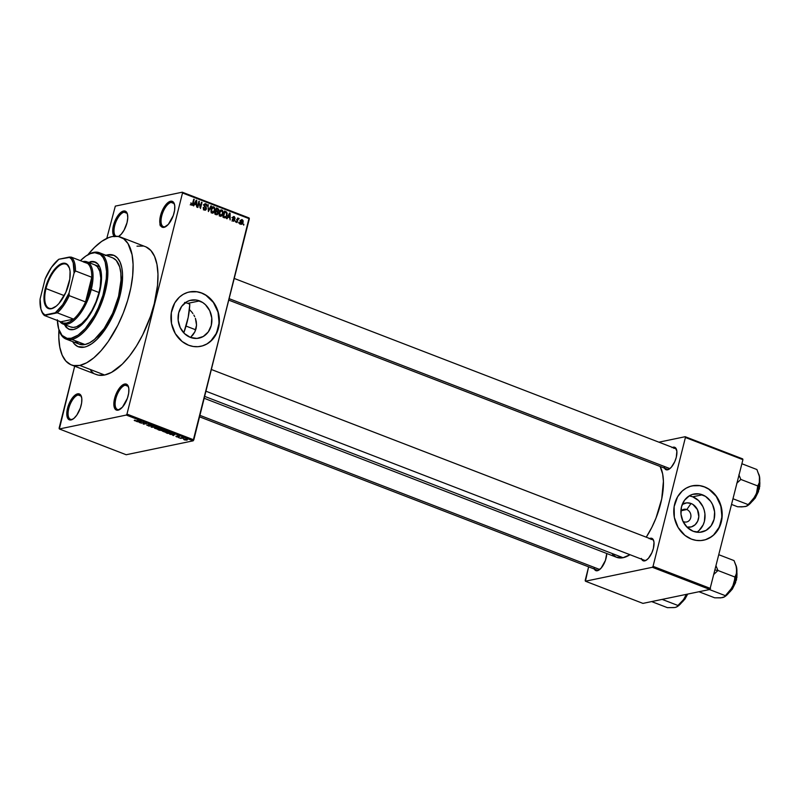 <?xml version="1.0" encoding="UTF-8"?>
<svg xmlns="http://www.w3.org/2000/svg" width="800" height="800" viewBox="0 0 800 800"><rect width="100%" height="100%" fill="white"/><g stroke="black" fill="none" stroke-linecap="round" stroke-linejoin="round"><path stroke-width="1.2" d="M72.05 419.37A12.96 5.65 -68.9 0 0 73.15 418.98A12.96 5.65 111.1 0 1 72.05 419.37A12.96 5.65 111.1 0 1 70.45 419.27A12.96 5.65 111.1 0 1 69.25 406.82A12.96 5.65 111.1 0 1 78.17 395L77.61 393.83A13.88 6.05 111.1 0 1 81.43 396.6A13.88 6.05 111.1 0 1 79.97 409.06A13.88 6.05 111.1 0 1 72.69 419.27A13.88 6.05 111.1 0 1 71.05 419.94L73.9 418.41L76.81 415.12L80.34 408.05L81.62 402.95L81.79 398.46L80.83 395.24L78.87 393.8L76.22 394.35L71.85 398.65L67.54 408.29L66.81 413.18L67.21 417.11L68.7 419.49L71.05 419.94A13.88 6.05 111.1 0 1 67.54 408.29A13.88 6.05 111.1 0 1 77.61 393.83L78.17 395A12.96 5.65 111.1 0 1 79.77 395.09A12.96 5.65 111.1 0 1 81.57 397.12A12.96 5.65 -68.9 0 0 78.17 395L81.02 396.1L78.17 395A12.96 5.65 -68.9 0 0 68.77 408.5A12.96 5.65 -68.9 0 0 72.05 419.37M118.34 236.46A12.96 5.65 -68.9 0 0 119.06 236.17A12.96 5.65 111.1 0 1 118.34 236.46L112.12 236.58A68.48 29.84 111.1 0 1 120.58 237.1A68.48 29.84 111.1 0 1 126.89 302.91A68.48 29.84 111.1 0 1 79.76 365.42A68.48 29.84 111.1 0 1 71.3 364.9A68.48 29.84 111.1 0 1 58.94 329.79L58.79 337.5L59.8 347.25L62.2 355.21L65.89 361.09L70.74 364.66L73.54 365.54L79.76 365.42L104.63 375.01L79.76 365.42L86.6 362.82L93.8 357.85L101.08 350.69L108.17 341.63L117.84 325.23L123.28 313.04L127.67 300.39L130.84 287.76L132.67 275.64L133.09 264.5L132.08 254.75L127.99 243.57L123.7 238.82L118.34 236.46M118.35 236.61L121.29 234.15L124.07 230.16L127.03 222.66L127.77 217.77L127.36 213.84L125.87 211.47L123.53 211.02L124.09 212.19A12.96 5.65 -68.9 0 0 115.37 223.42A12.96 5.65 -68.9 0 0 115.87 236.21A12.96 5.65 111.1 0 1 115.37 223.42A12.96 5.65 111.1 0 1 124.09 212.19L126.94 213.29L124.09 212.19A12.96 5.65 111.1 0 1 125.69 212.29A12.96 5.65 111.1 0 1 127.49 214.32A12.96 5.65 -68.9 0 0 124.09 212.19L123.53 211.02A13.88 6.05 111.1 0 1 127.35 213.8A13.88 6.05 111.1 0 1 125.89 226.25A13.88 6.05 111.1 0 1 118.61 236.46A13.88 6.05 111.1 0 1 118.54 236.5M165.01 226.78A12.96 5.65 -68.9 0 0 166.11 226.39A12.96 5.65 111.1 0 1 165.01 226.78A12.96 5.65 111.1 0 1 163.41 226.68A12.96 5.65 111.1 0 1 162.21 214.23A12.96 5.65 111.1 0 1 171.13 202.41L170.57 201.24A13.88 6.05 111.1 0 1 174.4 204.01A13.88 6.05 111.1 0 1 172.94 216.47A13.88 6.05 111.1 0 1 165.66 226.68A13.88 6.05 111.1 0 1 164.01 227.35L168.34 224.37L173.31 215.46L174.59 210.36L174.76 205.87L173.79 202.65L171.83 201.21L169.19 201.76L164.81 206.06L160.51 215.7L159.77 220.59L160.18 224.52L161.67 226.9L164.01 227.35A13.88 6.05 111.1 0 1 160.51 215.7A13.88 6.05 111.1 0 1 170.57 201.24L171.13 202.41A12.96 5.65 111.1 0 1 172.73 202.5A12.96 5.65 111.1 0 1 174.54 204.54A12.96 5.65 -68.9 0 0 171.13 202.41L173.98 203.51L171.13 202.41A12.96 5.65 -68.9 0 0 161.74 215.91A12.96 5.65 -68.9 0 0 165.01 226.78M119.09 409.59A12.96 5.65 -68.9 0 0 120.19 409.2A12.96 5.65 111.1 0 1 119.09 409.59A12.96 5.65 111.1 0 1 117.49 409.49A12.96 5.65 111.1 0 1 116.3 397.04A12.96 5.65 111.1 0 1 125.21 385.21L124.65 384.04A13.88 6.05 111.1 0 1 128.48 386.82A13.88 6.05 111.1 0 1 127.02 399.28A13.88 6.05 111.1 0 1 119.74 409.49A13.88 6.05 111.1 0 1 118.09 410.16L122.42 407.18L127.39 398.27L128.67 393.17L128.84 388.68L127.87 385.46L125.92 384.02L123.27 384.57L120.33 387.03L117.55 391.02L114.59 398.51L113.85 403.4L114.26 407.33L115.75 409.71L118.09 410.16A13.88 6.05 111.1 0 1 114.59 398.51A13.88 6.05 111.1 0 1 124.65 384.04L125.21 385.21A12.96 5.65 111.1 0 1 126.81 385.31A12.96 5.65 111.1 0 1 128.62 387.34A12.96 5.65 -68.9 0 0 125.21 385.21L128.06 386.31L125.21 385.21A12.96 5.65 -68.9 0 0 115.82 398.72A12.96 5.65 -68.9 0 0 119.09 409.59M683.75 521.73A6.48 5.61 78.3 0 0 690.72 517.74A6.48 5.61 78.3 0 0 686.81 509.54L691.03 503.49A12.29 10.65 -101.7 0 1 698.65 518.07A12.29 10.65 -101.7 0 1 686.95 527.1L691.44 526.87L695.09 524.78L697.68 521.21L698.81 516.7L697.47 509.69L692.98 504.49L691.03 503.49L686.81 509.54A6.48 5.61 -101.7 0 1 690.93 516.13A6.48 5.61 -101.7 0 1 686.6 521.98A6.48 5.61 -101.7 0 1 683.75 521.73A6.48 5.61 -101.7 0 1 682.98 521.37A6.48 5.61 78.3 0 0 683.75 521.73L684.42 523.95L683.75 521.73M681.45 510.66L686.81 509.54L681.45 510.66M696.74 532.19A19.4 16.81 78.3 0 0 704.9 513.65A19.4 16.81 78.3 0 0 692.71 496.8L702.39 494.79A19.4 16.81 -101.7 0 1 714.72 514.51A19.4 16.81 -101.7 0 1 701.75 532.03A19.4 16.81 -101.7 0 1 693.22 531.28L687.34 527.49L683.04 521.5L681 514.21L681.51 506.75L684.51 500.25L689.53 495.69L692.56 494.37L699.12 493.91L705.48 496.36L710.66 501.35L712.56 504.57L714.61 511.86L714.09 519.32L711.1 525.82L706.08 530.38L699.8 532.3L693.22 531.28A19.4 16.81 -101.7 0 1 680.88 511.56A19.4 16.81 -101.7 0 1 693.86 494.04A19.4 16.81 -101.7 0 1 702.39 494.79L692.71 496.8A19.4 16.81 78.3 0 0 689.19 495.89M703.54 540.2A27.76 24.06 78.3 0 0 722.02 515.1A27.76 24.06 78.3 0 0 704.36 486.92L704.54 486.88A27.76 24.06 -101.7 0 1 722.2 515.11A27.76 24.06 -101.7 0 1 703.64 540.18A27.76 24.06 -101.7 0 1 691.42 539.11L696.1 540.36L700.85 540.57L705.48 539.71L711.85 536.51L715.45 533.24L718.39 529.18L721.83 519.38L721.64 508.61L717.85 498.51L712.97 492.31L708.97 489.14L704.54 486.88L699.87 485.63L695.12 485.43L690.49 486.29L686.14 488.17L682.24 491.01L677.58 496.81L674.14 506.61L674.33 517.38L678.12 527.48L684.94 535.38L691.42 539.11A27.76 24.06 -101.7 0 1 673.77 510.88A27.76 24.06 -101.7 0 1 692.33 485.82A27.76 24.06 -101.7 0 1 704.54 486.88L704.36 486.92A27.76 24.06 78.3 0 0 692.24 485.83L699.69 485.67L704.36 486.92L708.79 489.17L716.21 496.31L720.83 506L721.95 516.76L719.39 526.95L713.55 535.02L709.65 537.86L705.3 539.74M199.55 300.91A19.4 16.81 -101.7 0 1 211.89 320.63A19.4 16.81 -101.7 0 1 198.92 338.15A19.4 16.81 -101.7 0 1 190.39 337.4L184.5 333.61L180.21 327.62L178.17 320.33L178.68 312.87L181.67 306.37L186.69 301.81L189.73 300.49L196.29 300.03L202.64 302.48L205.44 304.7L209.73 310.69L211.77 317.98L211.26 325.44L208.27 331.94L203.25 336.5L196.97 338.42L190.39 337.4A19.4 16.81 -101.7 0 1 178.05 317.68A19.4 16.81 -101.7 0 1 191.02 300.16A19.4 16.81 -101.7 0 1 199.55 300.91L187.83 303.35L199.55 300.91M189.78 304.23L187.83 303.35L189.78 304.23A49.05 21.37 -68.9 0 1 183.78 332.88L188.18 317.44L189.77 304.66M189.42 309.52L191.86 312.15L189.42 309.52M192.92 313.59L191.86 312.15L192.92 313.59M194.7 316.67L193.87 315.09L194.7 316.67M196.3 321.67L195.39 318.3L196.54 325.15L196.3 321.67M196.07 328.58L196.54 325.15L194.86 331.85L196.07 328.58M193.01 334.8L194.86 331.85L190.61 337.33L193.01 334.8M200.71 346.32A27.76 24.06 78.3 0 0 219.19 321.22A27.76 24.06 78.3 0 0 201.53 293.04L201.71 293A27.76 24.06 -101.7 0 1 219.37 321.23A27.76 24.06 -101.7 0 1 200.8 346.3A27.76 24.06 -101.7 0 1 188.59 345.23L193.27 346.48L198.01 346.69L202.65 345.83L207 343.94L212.62 339.36L215.56 335.3L219 325.5L218.81 314.73L216.28 307.01L213.56 302.4L206.13 295.26L201.71 293L197.04 291.75L192.29 291.55L187.65 292.41L183.3 294.29L179.41 297.13L174.74 302.93L171.31 312.73L171.5 323.5L175.29 333.6L182.11 341.5L188.59 345.23A27.76 24.06 -101.7 0 1 170.94 317A27.76 24.06 -101.7 0 1 189.5 291.94A27.76 24.06 -101.7 0 1 201.71 293L201.53 293.04A27.76 24.06 78.3 0 0 189.41 291.95L196.86 291.79L201.53 293.04L205.95 295.3L213.38 302.44L218 312.12L219.12 322.88L216.56 333.07L210.71 341.14L206.82 343.98L202.47 345.86M594.04 568.28L595.33 570.33L597.37 570.73L601.11 568.14L605.42 560.42L606.74 553.49A12.03 5.24 111.1 0 1 598.79 570.14A12.03 5.24 111.1 0 1 597.37 570.73L598.36 570.16A11.11 4.84 -68.9 0 0 599.24 569.85A11.11 4.84 111.1 0 1 598.36 570.16A11.11 4.84 111.1 0 1 596.99 570.07L199.59 416.84M641.36 558.44L642.65 560.5L645.88 560.43L648.43 558.3L651.87 552.77L653.41 548.35L653.99 542.27L653.16 539.48L650.37 538.26A12.03 5.24 111.1 0 1 653.68 540.66A12.03 5.24 111.1 0 1 652.42 551.46A12.03 5.24 111.1 0 1 646.11 560.31A12.03 5.24 111.1 0 1 644.68 560.89L645.68 560.32A11.11 4.84 -68.9 0 0 646.56 560.01A11.11 4.84 111.1 0 1 645.68 560.32A11.11 4.84 111.1 0 1 644.31 560.23L206.02 391.24M653.82 541.19A11.11 4.84 -68.9 0 0 650.93 539.43A11.11 4.84 111.1 0 1 652.3 539.51A11.11 4.84 111.1 0 1 653.82 541.19M664.23 467.38L665.52 469.44L668.76 469.38L671.3 467.25L674.74 461.72L676.28 457.29L676.87 451.21L675.27 447.59L673.24 447.2L673.54 447.83L673.24 447.2A12.03 5.24 111.1 0 1 676.55 449.61A12.03 5.24 111.1 0 1 675.29 460.4A12.03 5.24 111.1 0 1 668.98 469.25A12.03 5.24 111.1 0 1 667.55 469.83L668.55 469.26A11.11 4.84 -68.9 0 0 669.43 468.96A11.11 4.84 111.1 0 1 668.55 469.26A11.11 4.84 111.1 0 1 667.18 469.18L228.89 300.18M676.69 450.13A11.11 4.84 -68.9 0 0 673.8 448.37A11.11 4.84 111.1 0 1 675.17 448.45A11.11 4.84 111.1 0 1 676.69 450.13M107.53 254.86A49.05 21.37 111.1 0 1 113.59 255.23A49.05 21.37 111.1 0 1 118.11 302.36A49.05 21.37 111.1 0 1 84.35 347.14L77.89 346.6L74.42 344.04L72.68 341.62L74.42 344.04L77.89 346.6L84.35 347.14A49.05 21.37 111.1 0 1 78.3 346.76A49.05 21.37 111.1 0 1 72.68 341.62A49.05 21.37 111.1 0 0 78.3 346.76A49.05 21.37 111.1 0 0 84.35 347.14L86.76 346.43L84.35 347.14A49.05 21.37 111.1 0 0 118.11 302.36A49.05 21.37 111.1 0 0 113.59 255.23A49.05 21.37 111.1 0 0 107.53 254.86L113.99 255.4L117.46 257.96L120.11 262.17L121.83 267.88L122.55 274.85L120.94 291.52L115.52 309.62L107.12 326.42L97.02 339.34L91.81 343.7L86.76 346.43L91.81 343.7L97.02 339.34L107.12 326.42L115.52 309.62L120.94 291.52L122.55 274.85L121.83 267.88L120.11 262.17L117.46 257.96L113.99 255.4L109.82 254.6L105.12 255.57L107.53 254.86A49.05 21.37 111.1 0 0 105.97 255.27A49.05 21.37 111.1 0 1 107.53 254.86M71.3 364.9L96.17 374.49A68.48 29.84 -68.9 0 0 104.63 375.01L111.47 372.41L122.32 364.12L129.54 355.97L136.42 346.08L142.71 334.82L150.49 316.33L154.29 303.63L157.54 285.23L157.96 274.08L156.95 264.34L154.55 256.38L150.86 250.5L146.01 246.92L120.58 237.1M87.84 254.82A68.48 29.84 111.1 0 1 112.12 236.58L108.76 237.57L101.71 241.37L94.43 247.47L87.84 254.82M612.56 554.44L616.23 557.14L623.06 557.71L204.72 396.41L623.06 557.71L629.99 554.71A51.82 22.58 -68.9 0 1 623.06 557.71A51.82 22.58 -68.9 0 1 616.66 557.32L204.24 398.3M59.11 428.2L74.69 366.2L59.35 428.97L126.3 415.06L193.13 440.83L126.19 454.74L59.35 428.97L59.11 428.2M106.78 238.42L115.32 206.12L182.27 192.2L249.11 217.97L193.81 439.86L126.97 414.09L182.51 192.98L249.34 218.75L193.13 440.83L126.19 454.74L59.35 428.97L126.3 415.06L126.97 414.09L126.3 415.06L193.13 440.83L193.81 439.86L126.97 414.09L182.51 192.98L249.34 218.75L249.11 217.97L182.27 192.2L182.51 192.98L182.27 192.2L115.32 206.12L106.78 238.42M241.1 224.25L243.07 222.44L242.49 222.56L243.07 222.44L242.26 219.66L241.07 219.91L242.26 219.66L240.3 221.43L241.1 224.25L242.43 223.87L243.15 222.06L243.04 220.47L241.9 219.58L240.77 220.27L240.16 222.22L240.51 223.78L241.72 224.31M237.06 222.61L237.96 219.44L239.19 218.74L238 218.88L237.68 217.98L236.57 222.42L237.06 222.61L237.96 219.44L239.19 218.74L238 218.88L237.68 217.98L236.57 222.42L237.06 222.61M233.16 221.19L234.72 220.22L234.12 220.34L234.72 220.22L233.95 218.43L233.07 218.61L233.95 218.43L232.82 217.64L234.15 217.23L235.12 218.3L234.29 216.59L233.15 216.83L234.29 216.59L232.86 217.43L234.19 220.14L232.55 220.74L233.35 220.57L232.31 219.3L233.16 221.19L234.68 220.36L234.67 219.17L233.37 217.75L234.04 217.19L235.12 218.3L234.07 216.52L232.82 217.97L234.15 220.28L233.35 220.57L232.29 219.59L232.59 220.79L233.82 221.26M224.38 217.72L227.03 215.36L226.44 215.48L227.03 215.36L226.6 212.01L224.24 211.93L225.85 211.6L224.46 211.07L222.93 217.16L225.79 217.63L227.23 213.62L226.6 212.01L224.46 211.07L222.93 217.16L225.33 217.84M216.34 214.62L218.29 213.41L217.69 213.53L218.29 213.41L217.99 211.65L217.18 211.82L218.85 210.58L218.26 210.7L218.85 210.58L217.87 208.52L216.1 208.89L217.87 208.52L216.34 207.93L214.81 214.03L217.14 214.76L218.29 213.41L217.99 211.65L218.77 209.31L216.34 207.93L214.81 214.03L217.23 214.75M208.4 211.56L211.48 206.06L210.97 205.86L208.31 210.74L207.98 204.71L208.4 211.56L211.48 206.06L210.97 205.86L208.31 210.74L207.98 204.71L208.4 211.56M197.85 207.49L199.07 202.61L200.46 208.5L201.99 202.4L201.5 202.21L200.27 207.1L198.89 201.2L197.35 207.3L197.85 207.49L199.07 202.61L200.46 208.5L201.99 202.4L201.5 202.21L200.27 207.1L198.89 201.2L197.35 207.3L197.85 207.49M191.55 205.15L193.18 203.54L192.61 203.66L193.18 203.54L194.22 199.41L193.73 199.22L192.4 204.19L190.95 204.61L191.75 204.44L190.96 202.83L191.14 204.88L192.67 204.81L194.22 199.41L193.73 199.22L192.35 204.27L191.52 204.27L190.96 202.83L190.88 204.42L192.11 205.2M193.71 205.89L194.59 204.23L196.3 204.89L196.79 207.08L196.74 200.38L196.22 200.18L193.19 205.69L193.71 205.89L194.59 204.23L196.3 204.89L196.79 207.08L196.74 200.38L196.22 200.18L193.19 205.69L193.71 205.89M204.41 210.11L206.4 208.93L205.78 209.06L206.4 208.93L206.01 207.19L204.48 206.7L205.23 206.55L204.01 205.27L205.73 204.54L206.93 206.21L205.89 203.82L204.49 204.11L205.89 203.82L204.07 204.95L205.9 208.75L203.69 209.61L204.64 209.41L203.29 207.42L204.41 210.11L205.66 210.05L206.35 209.1L206.28 207.57L204.53 205.75L205.55 204.48L206.93 206.21L206.7 204.45L205.6 203.73L204.5 204.09L204 205.58L205.84 207.99L205.73 209.15L204.52 209.36L203.81 207.53L203.22 207.81L203.64 209.56L205.25 210.21M213.75 206.85L212.14 207.18L213.75 206.85L211.03 209.32L211.16 212.08L212.61 213.2L214.29 212.14L215.04 209.63L214.38 207.29L212.53 206.91L211.18 208.79L210.99 211.59L212.17 213.1L213.82 212.71L214.86 210.71L213.75 206.85L212.93 206.77M221.87 209.98L220.26 210.31L221.87 209.98L219.15 212.45L219.28 215.21L220.74 216.33L222.31 215.43L223.16 212.76L222.51 210.42L220.66 210.04L219.31 211.92L219.12 214.73L220.3 216.23L221.95 215.85L222.99 213.85L221.87 209.98L221.05 209.9M227.05 218.75L227.94 217.09L229.65 217.75L230.14 219.94L230.09 213.24L229.57 213.03L226.53 218.55L227.05 218.75L227.94 217.09L229.65 217.75L230.14 219.94L230.09 213.24L229.57 213.03L226.53 218.55L227.05 218.75M235.65 222.06L235.37 221L235.65 222.06M239.04 223.37L238.76 222.31L239.04 223.37M243.7 225.17L243.43 224.11L243.7 225.17M178.89 437.75L178.39 437.56L178.89 437.75M170.29 434.44L171.67 434.4L173.38 435.62L174.97 434.36L169.78 434.24L171.67 434.4L173.38 435.62L174.97 434.36L174.45 434.16L170.29 434.44M167.05 432.25L166.77 431.17L162.61 431.27L166.35 432.33L167.7 431.87L166.52 431.08L162.74 430.94L165.42 432.29L167.7 431.9M158.92 429.11L158.64 428.04L155.07 427.65L154.53 428.21L158.77 429.14L159.52 428.56L157.91 427.8L154.61 427.81L157.29 429.16L159.57 428.76M147.06 424.87L148.66 426.04L150.36 425.97L149.06 424.83L151.49 425.74L149.67 424.69L148.29 424.75L149.53 425.95L146.7 425.09L150.09 426.13L148.83 424.97L151.34 425.78L150.79 425.01L148.52 424.65L149.59 425.94L146.71 425.07M136.95 421.58L140.03 422.21L139.51 422.57L140.03 422.77L141.62 421.5L136.43 421.38L140.03 422.21L139.51 422.57L140.03 422.77L141.62 421.5L136.95 421.58M134.22 420.42L136.08 421.05L139.1 420.53L135.86 420.85L134.59 420.17L136.95 420.98L138.6 420.34L135.94 420.85L134.69 420.15M141.09 423.18L143.62 422.65L143.17 423.98L143.7 424.18L146.87 423.53L143.84 423.86L144.29 422.53L143.76 422.33L141.09 423.18L143.62 422.65L143.17 423.98L143.7 424.18L146.87 423.53L143.84 423.86L144.29 422.53L143.76 422.33L141.09 423.18M151.64 427.24L156.36 427.18L151.74 427.06L153.37 426.03L152.86 425.83L151.16 427.06L156.36 427.18L151.74 427.06L153.37 426.03L152.86 425.83L151.64 427.24M159.58 430.3L163.57 430.16L161.21 429.06L158.05 429.71L162.01 430.69L163.31 430.34L161.21 429.06L158.05 429.71L159.58 430.3M167.62 433.41L171.79 433.43L169.34 432.19L166.17 432.85L171.09 433.79L171.45 433.04L169.34 432.19L166.17 432.85L167.62 433.41M176.38 436.81L178.52 437.04L177.59 436.18L179.39 436.66L177.04 436L177.86 436.86L177.31 436.92L175.86 436.21L178.32 437.11L177.51 436.19L179.23 436.88L178.74 436.3L176.97 436.01L177.77 436.93L175.91 436.19M180.3 438.29L183.58 438.24L182.11 437.63L179.81 438.1L183.58 438.24L182.11 437.63L180.3 438.29M184.32 439.87L187.4 439.83L184.75 439.02L183.65 439.31L184.32 439.87L186.92 440.15L186.71 439.37L184.14 439.09L184.32 439.87L184.14 439.09M710.56 588.5L653.05 566.33L685.41 437.49L742.92 459.67L709.89 589.47L642.94 603.39L585.43 581.21L652.38 567.29L709.89 589.47L642.94 603.39L585.43 581.21L585.19 580.43L588.61 566.84L585.43 581.21L652.38 567.29L653.05 566.33L652.38 567.29L709.89 589.47L742.92 459.67L742.69 458.89L742.92 459.67L685.41 437.49L653.05 566.33L710.56 588.5M658.89 442.18L685.18 436.71L742.69 458.89L685.18 436.71L685.41 437.49L685.18 436.71L658.89 442.18M672.51 447.43A12.03 5.24 111.1 0 1 673.24 447.2L672.04 447.66M649.64 538.49A12.03 5.24 111.1 0 1 650.37 538.26L649.17 538.71M646.25 537.18L651.87 527.3L655.99 518.07L661.71 498.94L663.42 481.34L662.65 473.97L660.11 466.45A51.82 22.58 -68.9 0 1 646.25 537.18M114.17 236.27A13.88 6.05 111.1 0 1 114.45 222.29A13.88 6.05 111.1 0 1 123.53 211.02L120.68 212.55L117.77 215.84L114.23 222.91L112.95 228.01L112.78 232.5L114.62 236.68M90.76 370.68L93.05 372.77M95.61 374.25L98.41 375.13L104.63 375.01A68.48 29.84 -68.9 0 0 151.76 312.49A68.48 29.84 -68.9 0 0 145.45 246.69M143.21 246.05L136.99 246.17M668.55 469.26L667.55 469.83A12.03 5.24 111.1 0 1 664.52 468.15M644.21 560.2A11.11 4.84 -68.9 0 0 645.68 560.32L644.68 560.89A12.03 5.24 111.1 0 1 641.65 559.21M598.36 570.16L597.37 570.73A12.03 5.24 111.1 0 1 594.33 569.05M134.91 420.22L134.77 420.76L134.91 420.22M140.21 422.05L140.03 422.77L140.21 422.05M138.86 421.53L141.11 421.3L140.23 422.06L138.91 421.34L141.07 421.48L140.23 422.06L138.86 421.53M144.18 422.49L143.84 423.86L144.18 422.49M144.13 422.47L143.7 424.18L144.13 422.47M148.05 425.66L147.6 425.05M148.52 424.65L149.59 425.94M151.34 425.78L150.79 425.01M150.44 425.1L150.8 425.6M152.19 426.32L152.04 426.88L152.19 426.32M151.87 426.55L151.74 427.06L151.87 426.55M155.07 427.65L154.47 428.06M157.34 428.98L155.76 428.64L155.56 427.84L158.32 427.93L158.94 428.69L158.44 428.92L155.76 428.64L155.62 427.57L158.28 428.12L158.91 428.73L157.34 428.98M155.76 428.64L155.06 428.12L155.56 427.84M158.28 428.12L159.06 428.22M163.31 430.34L162.75 429.65M162.15 430.14L160.39 429.52L161.39 429.12L162.77 430.16L160.39 429.52L161.34 429.32L162.14 430.14M158.91 429.83L160.1 429.29L161.52 430.5L158.91 429.83M162.2 429.65L162.77 430.16M163.19 430.78L162.59 431.2M165.46 432.12L163.88 431.77L163.68 430.97L166.45 431.06L167.07 431.82L166.56 432.05L163.88 431.77L163.75 430.7L166.4 431.25L166.99 431.9L165.47 432.12M163.88 431.77L163.19 431.25L163.68 430.97M166.4 431.25L167.07 431.82M171.09 433.79L171.45 433.04M167.04 432.96L169.51 432.26L171.04 432.85L169.63 433.69L167.11 432.65L170.52 432.86L170.6 433.6L169.78 433.69L167.04 432.96M173.56 434.91L173.38 435.62L173.56 434.91M172.2 434.39L174.46 434.16L173.58 434.92L172.25 434.19L174.41 434.34L173.58 434.92L172.2 434.39M176.97 436.01L177.49 436.63M179.23 436.88L178.74 436.3M178.32 437.11L177.92 436.54M186.92 440.15L186.71 439.37M184.63 439.28L186.41 439.27L186.4 439.96L184.67 439.81L184.7 439.02L186.37 439.44L185.46 439.99L184.34 439.05M161 429.97L161.52 430.5M170.98 433.08L170.6 433.6M186.37 439.44L186.4 439.96M160.18 225.76L160.83 225.33L159.89 224.68M192.4 204.19L191.75 204.44M196.03 200.53L196.74 200.38L196.03 200.53M193.91 204.38L194.59 204.23L193.91 204.38M194.94 203.59L195.84 201.99L195.14 202.14L196.36 200.93L195.74 201.05L196.36 200.93L196.31 204.12L195 204.39L196.31 204.12L194.27 203.73L196.36 200.93L196.31 204.12L194.94 203.59M198.8 201.53L199.41 201.41L198.8 201.53M199.77 207.2L200.27 207.1L199.77 207.2M201.42 202.52L201.99 202.4L201.42 202.52M198.5 202.73L199.07 202.61L198.5 202.73M205.9 208.75L204.64 209.41M205.89 203.82L205.13 203.73M204.56 205.16L205.73 204.54M204.89 204.83L204.24 204.26M207.98 205.02L208.49 204.91L207.98 205.02M210.78 206.21L211.48 206.06L210.78 206.21M214.28 210.83L214.86 210.71L214.28 210.83M212.46 212.54L212.06 213.05M212.11 213.07L213.82 212.71L212.11 213.07M212.17 213.1L213.82 212.71M212.01 213.09L212.48 212.52M211.52 209.52L213.57 207.56L214.51 209.05L214.37 210.5L212.35 212.38L211.45 212.57L212.35 212.38L211.52 209.52L210.96 209.63L212.64 207.62L214.1 207.96L214.45 210.15L213.42 212.23L211.75 211.9L211.52 209.52M211.14 207.88L213.57 207.56M211.14 212.82L212.35 212.38M217.04 210.96L216.18 212.03M216.03 214.73L216.38 214.13M216.2 210.66L216.65 208.84L216.08 208.95L217.51 209.17L218.33 210.49L215.48 211.36L217.12 211.01L215.62 210.77L216.65 208.84L218.29 209.71L217.66 211.16L216.2 210.66M215.31 211.39L215.85 211.53M215.48 213.5L216.02 211.37L215.44 211.49L216.99 211.74L217.8 213.22L215.6 214.33L217.06 214.03L214.91 213.62L216.02 211.37L217.72 212.27L217.33 213.95L215.48 213.5M218.33 210.49L217.66 211.16M222.41 213.97L222.99 213.85L222.41 213.97M220.59 215.68L220.18 216.18M220.23 216.2L221.95 215.85L220.23 216.2M220.3 216.23L221.95 215.85M220.14 216.22L220.6 215.65M220.7 210.79L220.06 210.36M219.65 212.65L221.7 210.69L222.63 212.18L222.5 213.64L220.47 215.52L219.58 215.7L220.47 215.52L219.65 212.65L219.08 212.77L220.76 210.75L222.36 211.28L222.54 213.46L221.54 215.36L219.87 215.03L219.65 212.65M219.26 211.01L221.7 210.69M224.04 211.98L224.79 212.39M224.17 217.84L224.68 217.16M223.6 216.64L224.78 211.97L226.33 212.7L226.53 215.16L225.96 216.57L223.18 217.25L224.49 216.98L223.03 216.76L224.78 211.97L226.51 212.96L226.53 215.16L225.96 216.57L223.6 216.64M229.38 213.38L230.09 213.24L229.38 213.38M227.26 217.23L227.94 217.09L227.26 217.23M228.28 216.44L229.71 213.78L229.09 213.91L229.71 213.78L229.66 216.98L228.34 217.25L229.66 216.98L227.62 216.58L229.71 213.78L229.66 216.98L228.28 216.44M234.19 220.14L233.35 220.57M234.29 216.59L233.66 216.52M233.38 217.53L234.15 217.23M235.29 221.31L235.87 221.19L235.29 221.31M237.6 218.29L238.17 218.18L237.6 218.29M237.42 219L238 218.88L237.42 219M238.78 218.32L238 218.88M237.4 219.12L239.19 218.74L237.4 219.12M237.96 219.44L238.56 219.1M237.07 220.43L237.64 220.31L237.07 220.43M238.69 222.62L239.26 222.5L238.69 222.62M242.26 219.66L241.64 219.6M240.62 224.25L241.01 223.58M240.8 221.61L242.08 220.29L242.56 222.3L241.28 223.62L240.51 223.78L241.28 223.62L240.8 221.61L240.23 221.73L241.6 220.31L242.49 220.64L241.76 223.6L240.87 223.28L240.8 221.61M239.94 220.64L242.08 220.29M239.8 224.03L241.28 223.62M243.35 224.42L243.92 224.3L243.35 224.42M215.36 214.39L217.06 214.03M219.26 215.95L220.47 215.52M225.96 216.57L224.49 216.98M187.83 303.35L184.61 302.45M699.12 530.41L703.21 524.77L704.41 521.33L704.93 513.87L704.21 510.13L702.88 506.59L698.59 500.59L692.71 496.8L689.44 495.93M682.24 504.46L686.86 502.84L691.03 503.49A12.29 10.65 -101.7 0 0 682.24 504.46M680.89 511.3A6.48 5.61 -101.7 0 1 683.96 509.3A6.48 5.61 -101.7 0 1 686.81 509.54A6.48 5.61 78.3 0 0 680.89 511.3M88.29 262.34L91.26 261.95L89.07 262.64M96.01 262.35L90.48 261.66L93.76 261.59L97.79 263.93L99.74 267.03L101 271.23L101.53 276.37L100.92 285.38L97.59 298.63L91.88 311.42L86.55 319.52L80.82 325.57L77.03 328.19L73.42 329.56A36.09 15.73 111.1 0 1 68.97 329.28L69.74 329.58M87.74 254.89A46.27 20.16 111.1 0 1 93.66 252.38L92.67 252.95A45.35 19.76 111.1 0 1 104.12 291A45.35 19.76 111.1 0 1 71.24 338.26L71.8 339.43A46.27 20.16 -68.9 0 0 105.35 291.2A46.27 20.16 -68.9 0 0 93.66 252.38A46.27 20.16 111.1 0 1 99.38 252.73A46.27 20.16 111.1 0 1 103.64 297.19A46.27 20.16 111.1 0 1 71.8 339.43L85.01 344.53A46.27 20.16 -68.9 0 0 116.85 302.29A46.27 20.16 -68.9 0 0 112.59 257.83L99.38 252.73M94.73 264.82L94.72 264.82A33.32 14.52 111.1 0 1 97.79 296.83A33.32 14.52 111.1 0 1 74.86 327.24A33.32 14.52 111.1 0 1 70.74 326.99L62.97 323.99A33.32 14.52 111.1 0 1 59.74 321.4A33.32 14.52 -68.9 0 0 76.05 318.59A33.32 14.52 -68.9 0 0 91.24 289.52A33.32 14.52 -68.9 0 0 82.81 261.57A33.32 14.52 111.1 0 1 86.94 261.82A33.32 14.52 111.1 0 1 91.24 289.52L99.01 292.52L96.03 301.76L91.9 310.5L86.98 317.98L81.69 323.56L76.49 326.76L73.3 327.42L70.47 326.88M112.97 257.98L116.25 260.4L119.67 266.9L120.82 272.91L121.02 280L118.56 296.3L112.65 313.31L104.2 328.45L94.5 339.41L89.63 342.77L85.01 344.53L78.91 344.02L75.64 341.6M66.08 339.08L79.29 344.17A46.27 20.16 -68.9 0 0 85.01 344.53L71.8 339.43A46.27 20.16 111.1 0 1 66.08 339.08A46.27 20.16 111.1 0 1 58.91 329.67A46.27 20.16 -68.9 0 0 59.05 330.17A46.27 20.16 -68.9 0 0 71.8 339.43L71.24 338.26L78.13 335.09L85.36 328.51L94.43 315.47L98.33 307.67L102.96 295.2L106.27 278.81L106.55 271.43L105.2 262.18L103.18 257.58L100.33 254.43L94.79 252.7L90.44 253.61L85.77 256.12L80.45 260.66A45.35 19.76 111.1 0 1 87.3 255.14A45.35 19.76 111.1 0 1 92.67 252.95L93.66 252.38A46.27 20.16 -68.9 0 0 88.19 254.62L87.3 255.14M57.35 319.78L58.7 329.03L62.05 335.4L67.12 338.34L71.24 338.26A45.35 19.76 111.1 0 1 58.75 329.18A45.35 19.76 111.1 0 1 57.38 320.49M90.48 261.66A36.09 15.73 111.1 0 1 94.94 261.93A36.09 15.73 111.1 0 1 98.26 296.61A36.09 15.73 111.1 0 1 73.42 329.56L68.67 329.16L66.12 327.28L64.17 324.18M64.95 324.48L66.89 327.58L69.45 329.46M94.7 264.82L97.35 266.67L99.81 271.35L100.8 278.15L100.24 286.47L99.01 292.52L91.24 289.52A33.32 14.52 111.1 0 1 62.97 323.99M95.32 262.09A36.09 15.73 -68.9 0 0 91.26 261.95M651.64 601.58L667.4 607.66L651.64 601.58M677.27 606.6L682.81 601.03L686.33 594.37L683.74 599.44L677.92 605.47L662.15 599.39L677.92 605.47L677.11 606.67L675.08 607.5L667.4 607.66L673.93 607.59M676.97 606.77A18.63 8.12 -68.9 0 0 677.28 606.59A18.63 8.12 -68.9 0 0 685.16 597.1L686.47 594.34A18.63 8.12 -68.9 0 1 685.16 597.1L682.01 601.62L677.11 606.67L675.08 607.5M681.71 602.5A13.88 6.05 -68.9 0 0 687.37 594.15L681.71 602.5M681.51 602.74L687.68 594.09L684.97 599.08L680.77 603.2M677.11 606.67L676.27 607.14M599.71 569.5L199.96 415.37L599.71 569.5M652.39 539.55L211.47 369.54L652.3 539.51M229.26 298.71L669.89 468.61L229.26 298.71M46.01 288.59A23.6 10.28 -68.9 0 0 54.5 307.4A23.6 10.28 111.1 0 1 49.06 308.21A23.6 10.28 111.1 0 1 46.01 288.59L64.26 295.63L46.01 288.59A23.6 10.28 111.1 0 1 66.04 264.18A23.6 10.28 111.1 0 1 69.53 268.43A23.6 10.28 -68.9 0 0 58.11 266.75A23.6 10.28 -68.9 0 0 46.01 288.59L45.28 288.47L46.01 288.59M68.89 283.56A24.15 10.53 111.1 0 1 54.23 307.57A24.15 10.53 111.1 0 1 45.28 288.47L48.36 279.59L55.27 268.49L60.38 264.21L64.98 263.25L66.87 264.09L69.47 268.21L70.07 271.35L69.78 279.18L65.81 292.44L58.9 303.54L56.33 306.07L51.38 308.74L47.29 307.95L44.7 303.82L44.1 300.68L45.28 288.47A24.15 10.53 111.1 0 1 57.8 266A24.15 10.53 111.1 0 1 69.44 268.13A24.15 10.53 111.1 0 1 68.89 283.56M83.84 261.97A32.39 14.12 111.1 0 1 87.59 263.42A32.39 14.12 111.1 0 1 91.76 277.26A32.39 14.12 111.1 0 1 90.01 289.32L91.24 289.52L90.01 289.32L91.76 277.26L85.56 301.94L90.01 289.32A32.39 14.12 111.1 0 1 85.56 301.94A32.39 14.12 111.1 0 1 73.6 319.13L60.77 321.8L63.42 323.1L66.53 323.08L69.97 321.74L73.6 319.13A32.39 14.12 111.1 0 1 60.77 321.8L44.45 315.51L57.28 312.84L73.6 319.13L60.77 321.8L44.45 315.51A32.39 14.12 111.1 0 1 41.14 309.8M186.03 326.07L195.71 329.8L186.03 326.07M40.98 309.32L41.29 310.3A32.39 14.12 -68.9 0 0 44.45 315.51L44.89 314.95A31.47 13.71 111.1 0 1 40.98 309.32A31.47 13.71 111.1 0 1 40.09 299.03L45.12 279.02A31.47 13.71 111.1 0 1 58.88 259.24L69.28 257.08A31.47 13.71 111.1 0 1 74.07 273.01L73.21 262.83L71.6 259.31L69.28 257.08L71.27 257.13L58.88 259.24L51.46 267.35L45.12 279.02L40.09 299.03L40.95 309.21L42.57 312.73L44.89 314.95L55.28 312.79L62.7 304.68L69.05 293.01L74.07 273.01L75.44 270.96A32.39 14.12 -68.9 0 0 71.27 257.13L87.59 263.42L71.27 257.13A32.39 14.12 111.1 0 1 75.44 270.96L91.76 277.26L85.56 301.94L69.24 295.65L69.05 293.01L74.07 273.01L75.44 270.96L91.76 277.26A32.39 14.12 -68.9 0 0 87.59 263.42L83.44 261.96M73.6 319.13A32.39 14.12 -68.9 0 0 85.56 301.94L69.24 295.65A32.39 14.12 111.1 0 1 57.28 312.84L73.6 319.13M57.28 312.84A32.39 14.12 -68.9 0 0 69.24 295.65L69.05 293.01A31.47 13.71 111.1 0 1 55.28 312.79L57.28 312.84M724.29 596.94A18.63 8.12 -68.9 0 0 724.6 596.76L728.85 592.89L733.52 585.09L736.4 575.97L736.88 569.74A18.63 8.12 -68.9 0 0 736.33 566.35L734.03 560.59L719.02 554.8L734.03 560.59L736.59 567.51L736.43 573.7L734.89 577.02L717.97 570.49L713.87 574.35L717.97 570.49L715.2 570.03L717.97 570.49L716.02 565.85L717.97 570.49L734.89 577.02L734.29 582.19L732.48 587.26L724.42 596.84L720.84 597.88L714.72 597.82L698.96 591.74L714.72 597.82L721.24 597.76M728.83 592.91L736.22 579.75L729.03 592.66A13.88 6.05 -68.9 0 0 736.22 579.75L735.57 579.49L736.22 579.75A13.88 6.05 -68.9 0 0 736.86 572.35L736.88 572.04M709.47 589.55L725.23 595.63L709.47 589.55M735.98 565.23L736.82 571.8L732.48 587.26A18.63 8.12 -68.9 0 0 736.88 569.74L736.32 566.34M736.74 571.52L736.91 577.56M735.68 582.45L732.28 589.24L728.09 593.37M724.11 597.05L724.6 596.76A18.63 8.12 -68.9 0 0 732.48 587.26L729.33 591.78L724.42 596.84L722.4 597.66M724.42 596.84L723.59 597.31M747.16 505.88A18.63 8.12 -68.9 0 0 747.47 505.7L751.72 501.83L756.4 494.04L759.27 484.92L759.57 476.91L756.91 469.54L741.9 463.75L756.91 469.54L759.46 476.45L759.3 482.64L757.76 485.96L740.84 479.44L736.74 483.29L740.84 479.44L757.76 485.96L757.17 491.13L755.35 496.2A18.63 8.12 -68.9 0 0 758.77 487.19L757.76 485.96L756.44 493.69L753.93 498.54L748.1 504.58L733.09 498.79L748.1 504.58L746.46 506.25L741.88 506.9L737.59 506.76L731.67 504.48L737.59 506.76L744.12 506.7M759.1 488.69L751.9 501.61A13.88 6.05 -68.9 0 0 759.1 488.69L758.44 488.44L759.1 488.69A13.88 6.05 -68.9 0 0 759.73 481.3L759.1 488.69M751.7 501.85L759.36 488.88L759.75 480.98M740.84 479.44L738.89 474.8L740.84 479.44M759.1 475L759.1 475A18.63 8.12 -68.9 0 1 759.2 475.29A18.63 8.12 -68.9 0 1 759.75 478.68L759.3 482.64L757.76 485.96L758.77 487.19A18.63 8.12 -68.9 0 0 759.75 478.68L758.85 474.18M758.55 491.4L755.16 498.19L750.96 502.31M759.61 480.46L759.78 486.51M746.98 505.99L747.47 505.7A18.63 8.12 -68.9 0 0 755.35 496.2L747.3 505.78L745.27 506.6M747.3 505.78L746.46 506.25M192.03 204.47L190.22 204.85M205.24 209.48L203.43 209.86M205.17 204.47L203.36 204.84M217.79 211.14L215.98 211.52M225.3 217.1L223.49 217.48M233.76 220.62L231.95 221M233.72 217.17L231.91 217.55M238.35 219.09L236.54 219.46M59.05 330.17L58.75 329.18M95.71 262.23L94.94 261.93M687.74 594.07L681.18 603.15M675.17 448.45L234.34 278.48M54.77 307.25L54.23 307.57M99.58 266.7L86.94 261.82M69.62 268.72L69.44 268.13M736.9 571.52L736.49 579.94L728.49 593.31M751.37 502.25L759.36 488.88L759.77 480.46"/></g></svg>
